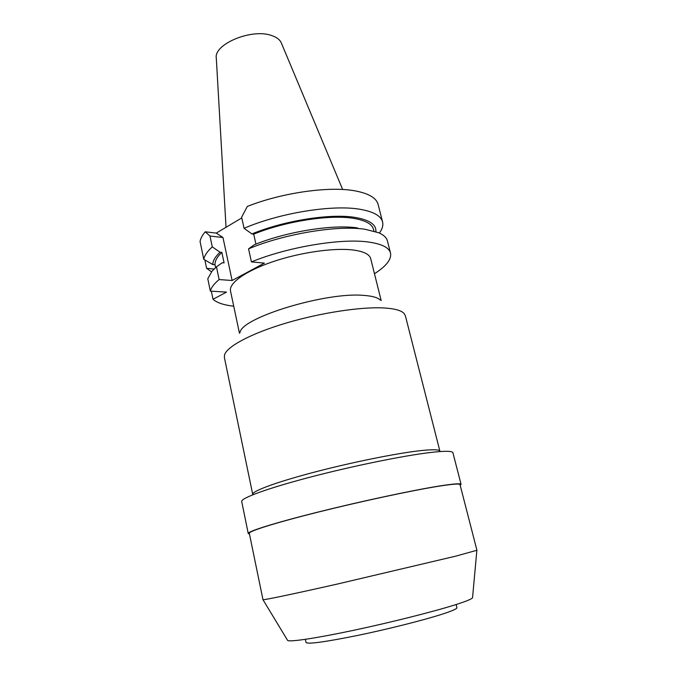 <?xml version="1.0" encoding="UTF-8"?>
<svg xmlns="http://www.w3.org/2000/svg" width="677" height="677" viewBox="0 0 677 677"><rect width="100%" height="100%" fill="white"/><g stroke="black" fill="none" stroke-linecap="round" stroke-linejoin="round"><path stroke-width="1.02" d="M305.352 639.333L306.029 642.524C307.874 644.335 324.765 642.033 356.72 635.627C386.99 629.382 422.753 620.403 441.531 614.394C451.999 611.026 457.127 608.792 456.916 607.692L456.129 604.527M287.42 640.087L287.649 640.467C289.917 642.109 315.516 638.343 352.582 630.524C389.58 622.713 432.248 612.008 454.394 605.069C465.666 601.523 471.717 599.094 472.546 597.774L472.58 597.334M455.943 556.096L476.938 550.266L460.013 484.63C459.708 483.496 452.481 484.047 438.324 486.281C411.963 490.486 360.849 501.42 318.182 512.091C275.421 522.779 248.535 531.267 249.305 533.273L262.989 599.729C264.563 600 293.437 593.966 336.714 584.2L455.943 556.096M249.458 534.026L248.239 533.51C247.46 531.479 274.617 522.915 317.835 512.108C360.959 501.318 412.623 490.275 439.221 486.035C453.488 483.784 460.775 483.226 461.079 484.368L460.208 485.375M461.079 484.368L452.921 452.761C452.439 450.924 445.043 450.823 430.741 452.456C404.067 455.553 352.742 465.988 310.083 477.175C267.339 488.371 240.682 498.213 241.714 501.522L248.239 533.51M419.647 450.738C432.671 449.3 439.424 449.452 439.906 451.195L405.354 315.702L404.017 313.383C401.156 310.396 394.463 308.585 383.944 307.959C361.112 306.656 320.56 312.791 285.838 323.149C251.074 333.499 227.066 346.421 224.569 354.816L224.375 357.481L252.724 494.413C251.793 491.299 275.429 482.413 313.002 472.504C350.5 462.603 395.707 453.438 419.647 450.738M240.073 332.415C241.486 317.598 326.432 291.685 363.947 295.409C372.291 296.018 377.732 297.558 380.262 300.046M381.176 300.563L370.708 258.656C369.54 254.239 363.557 251.345 352.776 249.965C333.465 247.647 299.683 252.529 272.501 261.83C245.277 271.122 228.691 283.223 230.51 291.017L239.472 333.279M374.364 273.305L375.024 273.364C386.482 265.951 391.644 259.181 390.519 253.063C389.08 247.562 381.71 243.881 368.406 242.027C341.183 238.084 287.623 246.987 251.429 261.906L248.561 248.84L254.298 244.744C286.777 231.509 333.287 224.121 357.642 227.963M233.734 306.207C223.875 305.099 216.97 302.78 213.01 299.276L226.533 292.109L210.344 291.118C211.173 287.598 214.101 283.739 219.128 279.559L232.118 280.506L264.411 263.108L251.429 261.906M211.334 291.178L213.01 299.276M204.869 259.968L206.595 268.312L214.042 269.057M211.495 271.815L206.595 268.312M382.573 221.929L378.104 204.437C376.446 198.073 368.948 193.58 355.628 190.973C330.181 185.921 282.521 192.488 247.333 206.417L241.63 217.19L244.067 228.31C279.804 212.849 332.966 204.378 360.223 209.328C373.535 211.673 380.99 215.87 382.573 221.929C383.394 225.365 382.327 229.071 379.382 233.057M216.276 233.1L205.233 231.805L209.997 236.036L222.961 237.509L216.276 233.1L241.791 217.918M205.233 231.805C202.321 235.207 200.604 238.422 200.062 241.444L203.76 259.308C204.513 255.474 207.357 251.319 212.273 246.868L220.042 252.216L221.853 252.394L224.087 262.904L222.268 262.735L216.462 266.848L219.128 279.559M244.067 228.31L251.912 233.929C284.255 220.55 330.664 213.289 355.027 217.419C369.549 219.907 376.497 224.662 375.853 231.678M255.923 244.101L253.723 234.149L251.912 233.929M222.961 237.509L232.118 280.506M209.997 236.036L212.273 246.868M216.462 266.848L212.003 271.215L207.788 278.746L210.344 291.118M215.608 267.593L215.007 264.749L212.773 264.555L203.76 259.308M212.773 264.555C212.798 260.831 215.227 256.718 220.042 252.216M221.853 252.394C217.072 256.93 214.795 261.051 215.007 264.749M373.932 231.085L373.492 229.351C372.079 223.977 365.36 220.304 353.326 218.324C329.741 214.381 285.135 221.303 253.723 234.149M390.519 253.063L387.43 240.961C386.592 237.661 383.673 234.927 378.663 232.736L365.225 229.308C337.984 224.976 284.585 233.709 248.561 248.84M342.655 189.509L281.437 43.226C280.092 39.841 276.851 37.286 271.714 35.559C251.912 28.112 213.416 44.208 216.31 58.264L226.033 227.294M472.546 597.774L476.853 550.359M287.649 640.467L262.989 599.729"/></g></svg>
